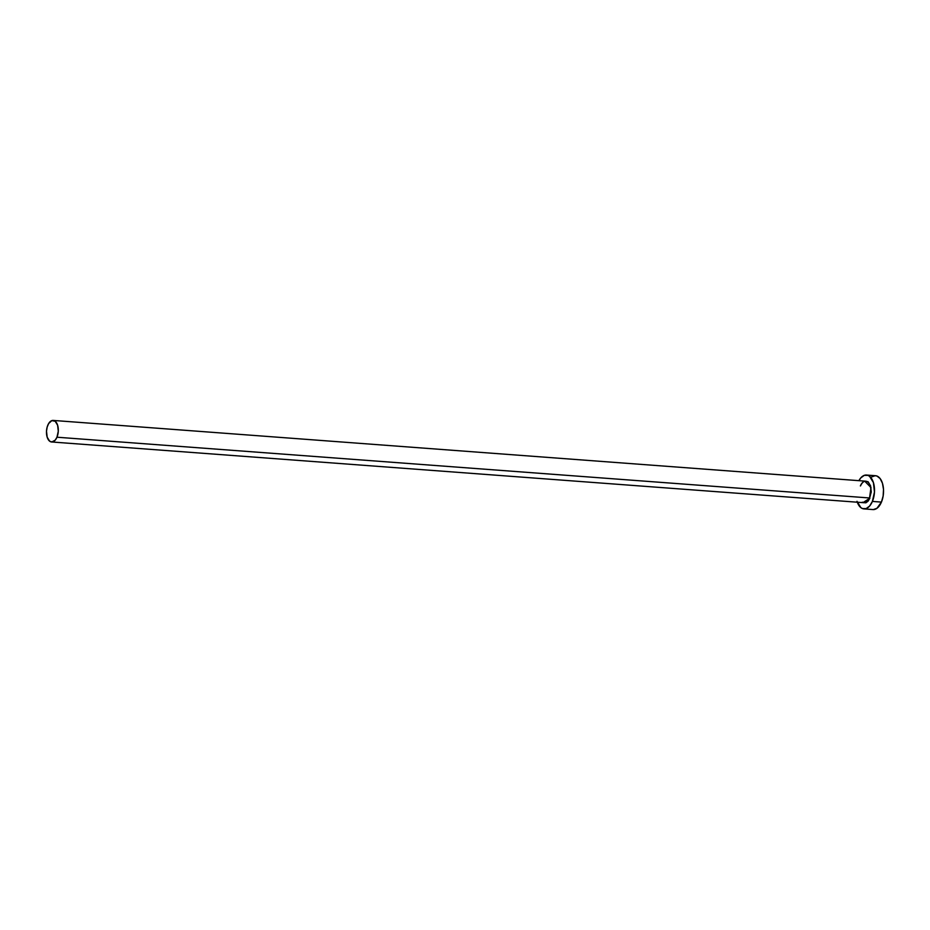 <?xml version="1.0" encoding="UTF-8"?>
<svg xmlns="http://www.w3.org/2000/svg" width="930" height="930" viewBox="0 0 930 930"><rect width="100%" height="100%" fill="white"/><g stroke="black" fill="none" stroke-linecap="round" stroke-linejoin="round"><path stroke-width="1.4" d="M51.592 441.971A10.8 5.882 94.3 0 1 46.884 436.065A10.8 5.882 94.3 0 1 47.814 425.184A10.8 5.882 94.3 0 1 53.196 420.43A10.8 5.882 94.3 0 1 57.904 426.324A10.8 5.882 94.3 0 1 56.963 437.216L869.527 497.969L56.963 437.216A10.8 5.882 94.3 0 1 51.592 441.971L864.144 502.723A10.8 5.882 -85.7 0 0 869.527 497.969L871.271 492.005L870.585 485.844L868.085 481.74L864.621 481.089L871.003 487.553L869.527 497.969A10.8 5.882 -85.7 0 0 866.376 481.287A10.8 5.882 -85.7 0 0 860.378 485.937M863.947 508.896L872.979 509.57A16.973 9.242 -85.7 0 0 881.431 502.095L872.398 501.421A16.973 9.242 94.3 0 1 863.947 508.896A16.973 9.242 94.3 0 1 857.297 502.212M873.328 509.582L876.932 508.315L881.431 502.095A16.973 9.242 -85.7 0 0 882.907 484.995A16.973 9.242 -85.7 0 0 875.502 475.718L866.469 475.044A16.973 9.242 94.3 0 1 873.875 484.309A16.973 9.242 94.3 0 1 872.398 501.421L881.431 502.095L883.14 496.004L883.5 489.389L882.454 483.275L880.152 478.59L876.944 476.044L875.165 475.707L871.55 476.974M857.007 501.328L860.82 507.594L862.505 508.571L866.121 508.594L869.585 506.083L872.398 501.421L874.467 492.028L873.421 482.6L869.596 476.346L867.923 475.37L864.307 475.346L860.831 477.857L858.902 480.671A16.973 9.242 94.3 0 1 866.469 475.044M862.994 502.63L869.91 498.155L868.074 501.2L865.807 502.851L862.331 502.2M863.528 502.607A10.8 5.882 -85.7 0 0 869.527 497.969A10.8 5.882 -85.7 0 0 870.468 487.076A10.8 5.882 -85.7 0 0 865.76 481.182L53.196 420.43M56.963 437.216L58.288 431.229L57.614 425.243L55.184 421.255L51.813 420.616L48.639 423.557L47.174 427.044L46.5 431.16L47.174 437.158L49.592 441.146L51.813 441.971L55.184 440.181L56.963 437.216M860.529 485.879C861.994 482.67 863.738 481.112 865.76 481.182"/></g></svg>
